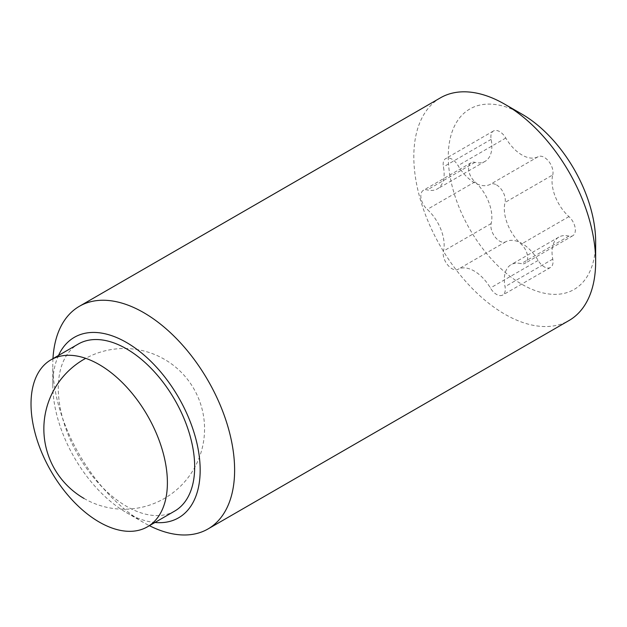 <?xml version="1.0" encoding="UTF-8"?>
<svg xmlns="http://www.w3.org/2000/svg" width="627" height="627" viewBox="0 0 627 627"><rect width="100%" height="100%" fill="white"/><g stroke="black" fill="none" stroke-linecap="round" stroke-linejoin="round"><path stroke-width="0.47" stroke-dasharray="3.13 2.35" d="M52.966 358.66A128.574 74.229 -120 0 0 52.793 365.126A128.574 74.229 -120 0 0 143.701 522.597A128.574 74.229 -120 0 0 149.398 525.677M58.507 355.462A104.215 60.168 -120 0 0 52.793 385.017L52.793 365.126M440.452 97.828A128.574 74.229 -120 0 0 413.82 156.687A128.574 74.229 -120 0 0 469.944 286.077A128.574 74.229 -120 0 0 569.018 320.522M521.962 114.145A104.215 60.168 -120 0 0 448.266 156.687A104.215 60.168 -120 0 0 521.962 284.329A104.215 60.168 -120 0 0 595.65 241.779M174.698 511.076A96.433 55.67 60 0 1 126.482 506.295A96.433 55.67 60 0 1 63.484 421.32A96.433 55.67 60 0 1 78.265 344.051M496.537 184.926A12.407 7.163 60 0 1 505.033 202.474A32.729 18.896 -120 0 0 521.209 244.162A12.407 7.163 60 0 1 525.05 263.293A12.407 7.163 60 0 1 521.209 263.669A32.729 18.896 -120 0 0 511.091 264.665A32.729 18.896 -120 0 0 505.033 286.688A12.407 7.163 60 0 1 502.736 295.035A12.407 7.163 60 0 1 496.537 294.416A12.407 7.163 60 0 1 490.4 287.989A32.729 18.896 -120 0 0 474.231 271.044A32.729 18.896 -120 0 0 458.055 269.312A12.407 7.163 60 0 1 451.918 268.662A12.407 7.163 60 0 1 443.422 251.113A32.729 18.896 -120 0 0 427.246 209.418A12.407 7.163 60 0 1 423.405 190.287A12.407 7.163 60 0 1 427.246 189.91A32.729 18.896 -120 0 0 437.364 188.915A32.729 18.896 -120 0 0 443.422 166.9A12.407 7.163 60 0 1 445.719 158.553A12.407 7.163 60 0 1 451.918 159.164A12.407 7.163 60 0 1 458.055 165.591A32.729 18.896 -120 0 0 474.231 182.543A32.729 18.896 -120 0 0 490.4 184.267A12.407 7.163 60 0 1 496.537 184.926M552.763 174.917A12.407 7.163 -120 0 0 544.267 157.369A12.407 7.163 -120 0 0 538.131 156.711A32.729 18.896 60 0 1 521.962 154.987A32.729 18.896 60 0 1 505.785 138.034A12.407 7.163 -120 0 0 499.648 131.607A12.407 7.163 -120 0 0 493.449 130.996A12.407 7.163 -120 0 0 491.153 139.343A32.729 18.896 60 0 1 485.094 161.358A32.729 18.896 60 0 1 474.976 162.354A12.407 7.163 -120 0 0 471.136 162.73A12.407 7.163 -120 0 0 474.976 181.861A32.729 18.896 60 0 1 491.153 223.557A12.407 7.163 -120 0 0 499.648 241.105A12.407 7.163 -120 0 0 505.785 241.756A32.729 18.896 60 0 1 521.962 243.488A32.729 18.896 60 0 1 538.131 260.432A12.407 7.163 -120 0 0 544.267 266.859A12.407 7.163 -120 0 0 550.467 267.478A12.407 7.163 -120 0 0 552.763 259.131A32.729 18.896 60 0 1 558.822 237.108A32.729 18.896 60 0 1 568.94 236.113A12.407 7.163 -120 0 0 572.78 235.736A12.407 7.163 -120 0 0 568.94 216.605A32.729 18.896 60 0 1 552.763 174.917L505.033 202.474M52.793 385.017A104.215 60.168 -120 0 0 126.482 512.651A104.215 60.168 -120 0 0 154.932 522.479M505.785 138.034L458.055 165.591M505.785 241.756L458.055 269.312M552.763 259.131L505.033 286.688M568.94 236.113L521.209 263.669M538.131 260.432L490.4 287.989M491.153 223.557L443.422 251.113M474.976 181.861L427.246 209.418M474.976 162.354L427.246 189.91M491.153 139.343L443.422 166.9M538.131 156.711L490.4 184.267M568.94 216.605L521.209 244.162M550.467 267.478L502.736 295.035M558.822 237.108L511.091 264.665M471.136 162.73L423.405 190.287M485.094 161.358L437.364 188.915M493.449 130.996L445.719 158.553M572.78 235.736L525.05 263.293M126.482 512.651L143.701 522.597M84.034 498.465A80.358 80.358 0 0 0 193.798 469.051A80.358 80.358 0 0 0 85.711 358.338"/><path stroke-width="0.94" d="M149.398 525.677A128.574 74.229 -120 0 0 207.992 528.969A128.574 74.229 -120 0 0 234.616 470.109A128.574 74.229 -120 0 0 178.499 340.72A128.574 74.229 -120 0 0 79.417 306.274A128.574 74.229 -120 0 0 52.966 358.66M154.932 522.479A104.215 60.168 -120 0 0 200.17 470.109A104.215 60.168 -120 0 0 140.989 352.515A104.215 60.168 -120 0 0 58.507 355.462M504.735 104.2L521.962 114.145A104.215 60.168 -120 0 1 595.65 241.779L595.65 261.671A128.574 74.229 -120 0 0 504.735 104.2A128.574 74.229 -120 0 0 440.452 97.828L79.417 306.274M50.991 359.796L78.265 344.051A96.433 55.67 60 0 1 126.482 348.824A96.433 55.67 60 0 1 189.479 433.798A96.433 55.67 60 0 1 174.698 511.076L147.423 526.821A96.433 55.67 -120 0 0 162.205 449.551A96.433 55.67 -120 0 0 99.207 364.577A96.433 55.67 -120 0 0 50.991 359.796A96.433 55.67 -120 0 0 36.209 437.066A96.433 55.67 -120 0 0 99.207 522.04A96.433 55.67 -120 0 0 147.423 526.821M207.992 528.969L569.018 320.522A128.574 74.229 -120 0 0 595.65 261.671M85.711 358.338A80.358 80.358 0 0 0 84.034 498.465"/></g></svg>
